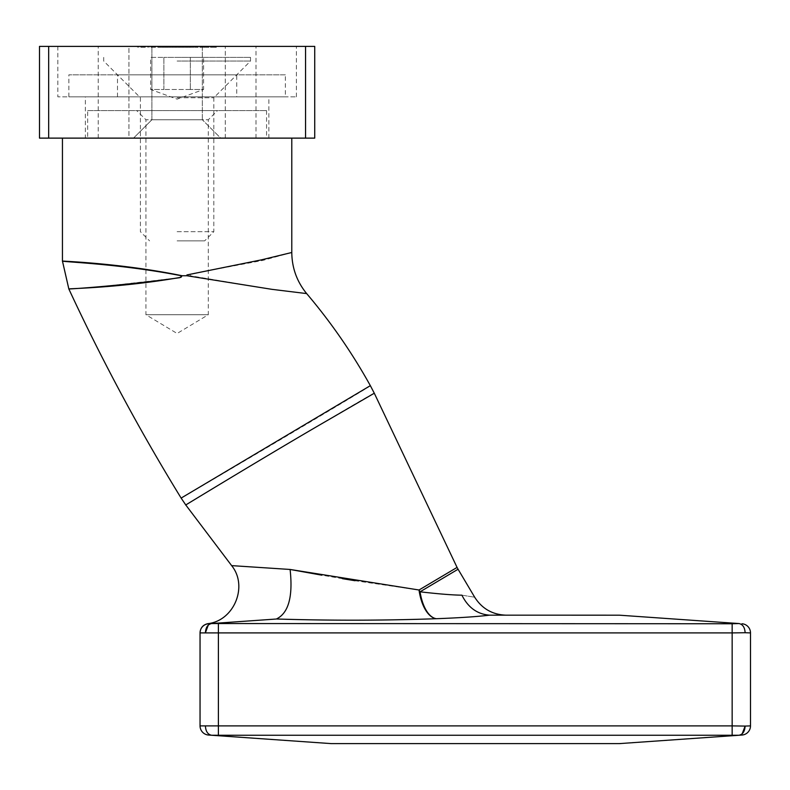 <?xml version="1.0" encoding="UTF-8"?>
<svg xmlns="http://www.w3.org/2000/svg" width="790" height="790" viewBox="0 0 790 790"><rect width="100%" height="100%" fill="white"/><g stroke="black" fill="none" stroke-linecap="round" stroke-linejoin="round"><path stroke-width="0.59" stroke-dasharray="3.95 2.96" d="M160.775 46.383L157.822 46.383L160.775 46.383L160.775 47.301L160.064 47.301L160.064 46.383M180.535 46.383L173.069 46.383L180.535 46.383L180.535 47.301L180.535 46.383M204.61 46.383L199.91 46.383L207.839 46.383L204.61 46.383L204.61 47.301L201.341 47.301L201.341 46.383M189.995 47.301L194.617 47.301L186.371 47.301L186.371 46.383L185.285 46.383L194.617 46.383L182.559 46.383L190.499 46.383L183.023 46.383L189.946 46.383L186.371 46.383L186.371 47.301L185.285 47.301L185.285 46.383L185.285 47.301L186.371 47.301L186.371 46.383L186.371 47.301L189.995 47.301L189.995 46.383M198.122 46.383L195.16 46.383L198.122 46.383L198.122 47.301L197.411 47.301L197.411 46.383M155.561 46.383L147.779 46.383L155.561 46.383L155.561 47.301L155.561 46.383M128.948 46.383L256.009 46.383L98.217 46.383L128.948 46.383L128.948 138.122L256.009 138.122L98.217 138.122L128.948 138.122L128.948 46.383M48.674 46.383L39.5 46.383L39.5 138.122L48.674 138.122L48.674 46.383L305.552 46.383L305.552 138.122L314.726 138.122L314.726 46.383L305.552 46.383M202.339 46.383L151.887 46.383L202.339 46.383L151.887 46.383L202.339 46.383L202.339 119.774L151.887 119.774L202.339 119.774L151.887 119.774L202.339 119.774L202.339 46.383M57.848 46.383L296.378 46.383L57.848 46.383L57.848 96.834L296.378 96.834L57.848 96.834M167.391 47.301L159.145 47.301L159.145 46.383L158.049 46.383L167.391 46.383L159.145 46.383L166.295 46.383L159.145 46.383L159.145 47.301L158.049 47.301L158.049 46.383L158.049 47.301L159.145 47.301L159.145 46.383L159.145 47.301L162.76 47.301L162.76 46.383L162.73 47.301L167.391 47.301L167.391 46.383M145.291 46.383L137.509 46.383L145.291 46.383L145.291 47.301L145.291 46.383M182.796 46.383L169.564 46.383L182.796 46.383L182.796 47.301L182.796 46.383M197.885 46.383L196.799 46.383L197.885 46.383L197.885 47.301L197.885 46.383M171.983 47.301L167.924 47.301L167.924 46.383L171.983 46.383L163.728 46.383L167.924 46.383L167.924 47.301L171.983 47.301L171.983 46.383M216.401 46.383L210.486 46.383L216.401 46.383L216.401 47.301L216.401 46.383M85.369 138.122L268.857 138.122L85.369 138.122L85.369 96.834L268.857 96.834L85.369 96.834M220.686 138.122L133.54 138.122L220.686 138.122L133.54 138.122L220.686 138.122L202.339 119.774L220.686 138.122M48.674 138.122L305.552 138.122M225.278 138.122L225.278 46.383L225.278 138.122M162.72 47.301L159.145 47.301L166.295 47.301L162.72 47.301L162.72 46.383M159.145 47.301L159.145 46.383M162.71 47.301L162.71 46.383M166.295 47.301L166.295 46.383M151.097 47.301L155.561 47.301L154.475 47.301L154.475 46.383L154.475 47.301L151.097 47.301L151.097 46.383M147.779 47.301L147.779 46.383M148.875 47.301L148.875 46.383L148.875 47.301M149.004 47.301L149.004 46.383M151.285 47.301L151.285 46.383M154.307 47.301L154.307 46.383M154.475 47.301L154.475 46.383M140.827 47.301L145.291 47.301L144.205 47.301L144.205 46.383L144.205 47.301L140.827 47.301L140.827 46.383M137.509 47.301L137.509 46.383M138.606 47.301L138.606 46.383L138.606 47.301M138.734 47.301L138.734 46.383M141.015 47.301L141.015 46.383M144.037 47.301L144.037 46.383M144.205 47.301L144.205 46.383M197.411 47.301L195.16 47.301L195.16 46.383L195.16 47.301L196.256 47.301L196.256 46.383L196.256 47.301L198.122 47.301M180.476 47.301L169.564 47.301L182.796 47.301L181.7 47.301L181.7 46.383L181.7 47.301L180.476 47.301L180.476 46.383M178.649 47.301L178.649 46.383M175.824 47.301L175.824 46.383M172.566 47.301L172.566 46.383M169.564 47.301L169.564 46.383M170.66 47.301L170.66 46.383L170.66 47.301M172.763 47.301L172.763 46.383M175.637 47.301L175.637 46.383M176.723 47.301L176.723 46.383L176.723 47.301M178.836 47.301L178.836 46.383M181.7 47.301L181.7 46.383M194.617 47.301L194.617 46.383M189.956 47.301L189.956 46.383L193.53 46.383L189.956 46.383L189.946 47.301L186.371 47.301L193.53 47.301L189.956 47.301L189.956 46.383M182.559 47.301L190.499 47.301L183.023 47.301L187.813 47.301L186.381 47.301L186.371 46.383L186.381 47.301L182.559 47.301L182.559 46.383M193.53 47.301L193.53 46.383M197.885 47.301L196.799 47.301L196.799 46.383L196.799 47.301L197.885 47.301M201.341 47.301L200.374 47.301L200.374 46.383M200.374 47.301L204.472 47.301L204.472 46.383L204.442 47.301L208.935 47.301L208.935 46.383M208.935 47.301L207.908 47.301L207.908 46.383M207.908 47.301L200.877 47.301L200.877 46.383M200.877 47.301L199.91 47.301L199.91 46.383M199.91 47.301L207.839 47.301L207.839 46.383M207.839 47.301L204.61 47.301M207.731 47.301L200.996 47.301L207.731 47.301L207.731 46.383L200.996 46.383L207.731 46.383M200.996 47.301L200.996 46.383M206.674 47.301L206.674 46.383M204.393 47.301L204.393 46.383M188 47.301L188 46.383M183.023 47.301L183.023 46.383L183.023 47.301M187.151 47.301L187.151 46.383M187.813 47.301L187.813 46.383M186.796 47.301L186.796 46.383M190.499 47.301L190.499 46.383M189.403 47.301L189.403 46.383M186.726 47.301L186.726 46.383M183.645 47.301L183.645 46.383M186.578 47.301L186.578 46.383M189.254 47.301L189.254 46.383M173.069 47.301L180.535 47.301L173.069 47.301L173.069 46.383M179.448 47.301L179.448 46.383M180.387 47.301L180.387 46.383M174.906 47.301L174.906 46.383M163.728 47.301L167.924 47.301L163.728 47.301L163.728 46.383M164.824 47.301L167.885 47.301L164.824 47.301L164.824 46.383L170.887 46.383L164.824 46.383M170.887 47.301L167.885 47.301L170.887 47.301L170.887 46.383M167.885 47.301L167.885 46.383L167.885 47.301M165.278 47.301L165.278 46.383M160.064 47.301L157.822 47.301L157.822 46.383L157.822 47.301L158.909 47.301L158.909 46.383L158.909 47.301L160.775 47.301M216.401 47.301L210.486 47.301L210.486 46.383L210.486 47.301L215.315 47.301L215.315 46.383L215.315 47.301L210.486 47.301L210.486 46.383L210.486 47.301L215.315 47.301L215.315 46.383L215.315 47.301L216.401 47.301M210.11 623.656L208.58 623.754A9.174 9.174 0 0 0 200.048 632.909L200.048 725.892A9.174 9.174 0 0 0 208.58 735.046L741.968 735.046A9.174 9.174 0 0 0 750.5 725.892L750.5 632.909A9.174 9.174 0 0 0 741.968 623.754M291.787 252.494L262.527 260.493L190.183 274.041L190.192 275.74L270.101 289.12L306.658 293.584M68.839 288.962L101.12 286.701L179.725 277.695L181.236 275.74L190.192 275.74M181.236 138.122L62.44 138.122L181.236 138.122M181.236 275.74C119.014 263.524 60.415 261.905 62.44 261.006C60.86 261.223 120.208 262.991 182.085 275.74M87.66 138.122L266.566 138.122L87.66 138.122L87.66 110.6L266.566 110.6L87.66 110.6M370.342 385.658C376.85 383.051 175.439 501.739 181.137 498.085M275.72 619.064L208.58 623.754A9.174 9.174 0 0 0 200.048 632.909L750.5 632.909M457.064 567.418L419.026 590.002A36.695 19.009 59.3 0 0 420.053 591.809C438.608 593.952 452.561 595.077 461.923 595.186C478.809 597.872 478.809 597.872 461.923 595.186C468.075 607.53 477.269 614.195 489.514 615.163L619.301 615.183L738.946 623.547L211.602 623.547L208.254 625.137M290.098 569.462C293.09 596.657 288.528 613.168 276.391 618.995C330.566 620.673 383.901 620.585 436.406 618.708A36.695 18.032 -92.3 0 1 419.026 590.002L355.046 580.729M490.797 615.183C511.229 615.183 511.229 615.183 490.797 615.183C511.229 615.183 511.229 615.183 490.797 615.183M738.946 735.253L619.301 743.617L331.247 743.617L211.602 735.253C207.829 734.512 205.765 731.451 205.42 726.079L200.048 725.892M185.759 504.948C179.794 508.089 379.625 388.67 374.292 393.223M342.396 578.665L321.895 575.189M287.333 569.274L231.638 565.62M489.514 615.163C477.397 616.644 459.701 617.829 436.406 618.708A36.695 17.232 -92.1 0 1 420.053 591.809L458.072 569.235M750.5 725.892L205.42 726.079M745.128 632.721C744.782 627.349 742.719 624.288 738.946 623.547M208.58 623.754A9.174 9.174 0 0 0 200.048 632.909M136.749 110.6L217.477 110.6L136.749 110.6L145.923 119.774L208.303 119.774L145.923 119.774L145.923 314.726L208.303 314.726L145.923 314.726L177.108 333.469L208.303 314.726L208.303 119.774L217.477 110.6M285.368 96.834L68.858 96.834L285.368 96.834L285.368 74.823L68.858 74.823L285.368 74.823M236.743 96.834L117.483 96.834L236.743 96.834L236.743 74.823L117.483 74.823L236.743 74.823M203.593 57.394L190.351 57.394L203.593 57.394L203.593 89.497L190.351 89.497L203.593 89.497L177.108 99.135L150.633 89.497L163.876 89.497L150.633 89.497L150.633 57.394L163.876 57.394L150.633 57.394M190.351 89.497L163.876 89.497L190.351 89.497L190.351 57.394L163.876 57.394L190.351 57.394L190.351 89.497M177.108 57.394L250.509 57.394L177.108 57.394M177.108 61.057L250.509 61.057L177.108 61.057M177.108 97.753L213.814 97.753L177.108 97.753M177.108 231.697L213.814 231.697L177.108 231.697M177.108 240.871L204.64 240.871L177.108 240.871M163.876 89.497L163.876 57.394L163.876 89.497M732.152 623.754L732.152 735.046M218.395 735.046L218.395 623.754M268.857 138.122L268.857 96.834M151.887 119.774L151.887 46.383L151.887 119.774L133.54 138.122L151.887 119.774M256.009 138.122L256.009 46.383M98.217 138.122L98.217 46.383M296.378 96.834L296.378 46.383M266.566 110.6L266.566 138.122M68.858 96.834L68.858 74.823M117.483 96.834L117.483 74.823M103.717 57.394L103.717 61.057L140.413 97.753L140.413 231.697L149.587 240.871M250.509 57.394L250.509 61.057L213.814 97.753L213.814 231.697L204.64 240.871"/><path stroke-width="1.19" d="M39.5 46.383L48.674 46.383L48.674 138.122L39.5 138.122L39.5 46.383M305.552 46.383L314.726 46.383L314.726 138.122L305.552 138.122L305.552 46.383L48.674 46.383M305.552 138.122L48.674 138.122M275.72 619.064L210.11 623.656M62.44 138.122L62.44 261.016L68.839 288.962C102.206 360.842 139.642 430.55 181.137 498.085L370.342 385.658C352.143 352.853 330.911 322.162 306.658 293.584L271.908 289.338L186.884 275.74L182.085 275.74L180.999 277.3C121.176 287.817 67.802 288.587 68.839 288.952C67.051 289.259 119.28 286.138 179.725 277.695M186.884 275.74L186.934 274.94L261.362 259.871L291.787 252.494L291.787 138.122M181.236 275.74C119.014 263.524 60.415 261.905 62.44 261.006C60.86 261.223 120.208 262.991 182.085 275.74M208.254 625.137L205.42 632.721C205.765 627.349 207.829 624.288 211.602 623.547L732.152 623.754L732.152 632.909L200.048 632.909L200.048 725.892L732.152 725.892L732.152 632.909L745.128 632.721L750.5 632.909L750.5 725.892L745.128 726.079L742.195 733.762M506.242 615.183C492.565 614.739 482.048 608.754 474.691 597.22L458.072 569.235L420.053 591.809C438.608 593.952 452.561 595.077 461.923 595.186C478.809 597.872 478.809 597.872 461.923 595.186C468.075 607.53 477.269 614.195 489.514 615.163L619.301 615.183L738.946 623.547C742.719 624.288 744.782 627.349 745.128 632.721M321.895 575.189L290.098 569.462L419.026 590.002A36.695 18.032 -92.3 0 0 436.406 618.708C383.693 620.575 330.358 620.673 276.391 618.995C288.528 613.168 293.09 596.657 290.098 569.462L287.333 569.274M741.968 735.046A9.174 9.174 0 0 0 750.5 725.892A9.174 9.174 0 0 1 741.968 735.046L619.301 743.617L331.247 743.617L208.58 735.046A9.174 9.174 0 0 1 200.048 725.892A9.174 9.174 0 0 0 208.58 735.046M489.514 615.163C477.397 616.644 459.701 617.829 436.406 618.708A36.695 17.232 -92.1 0 1 420.053 591.809A36.695 19.009 59.3 0 1 419.026 590.002L457.064 567.418L458.072 569.235M370.352 385.658L374.292 393.223L329.983 418.957C270.822 453.045 182.441 507.032 185.759 504.948L231.638 565.62C248.327 586.15 234.126 620.782 207.8 623.675C203.01 624.811 200.423 627.833 200.048 632.741M355.046 580.729L342.396 578.665M290.098 569.462L231.638 565.62L290.098 569.462M732.152 735.046L732.152 725.892L745.128 726.079C744.782 731.451 742.728 734.512 738.946 735.253L211.602 735.253C207.819 734.512 205.765 731.451 205.42 726.079M750.5 632.909A9.174 9.174 0 0 0 741.968 623.754A9.174 9.174 0 0 1 750.5 632.909M208.58 623.754A9.174 9.174 0 0 0 200.048 632.909A9.174 9.174 0 0 1 208.58 623.754M218.395 623.754L218.395 735.046M732.152 623.754L738.946 623.547M374.292 393.223L457.064 567.418M291.787 252.494C291.954 267.928 296.902 281.625 306.658 293.584L306.658 293.584M181.137 498.085L185.759 504.948"/></g></svg>
